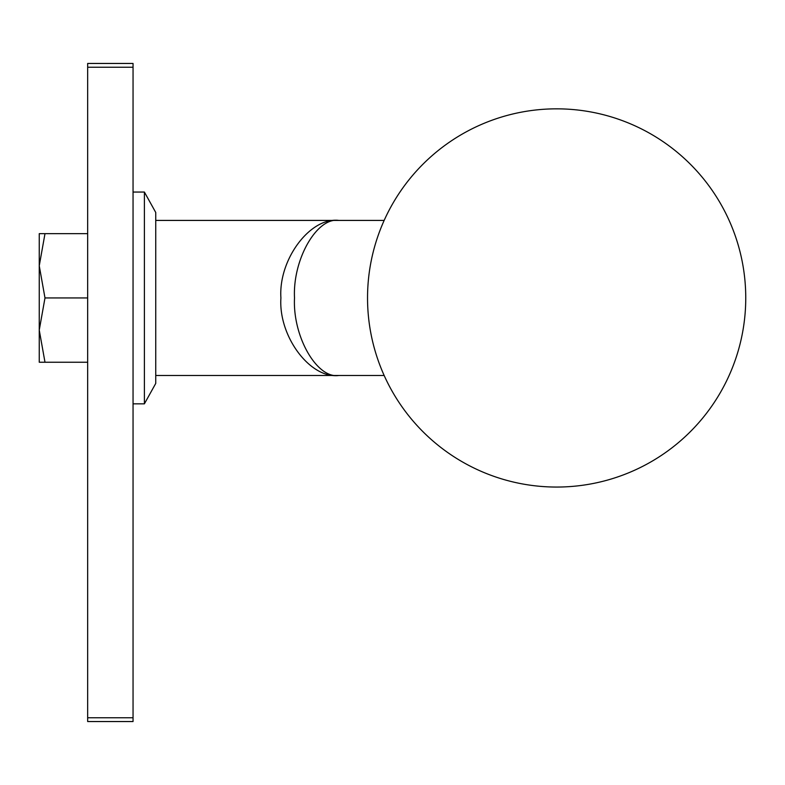 <?xml version="1.0" encoding="UTF-8"?>
<svg xmlns="http://www.w3.org/2000/svg" width="785" height="785" viewBox="0 0 785 785"><rect width="100%" height="100%" fill="white"/><g stroke="black" fill="none" stroke-linecap="round" stroke-linejoin="round"><path stroke-width="1.18" d="M87.665 721.543L87.665 717.765L133.048 717.765L133.048 721.543L87.665 721.543L133.048 721.543M87.665 67.235L87.665 63.457L133.048 63.457L133.048 67.235L87.665 67.235L87.665 717.765M133.048 67.235L133.048 717.765M384.159 375.485L338.796 375.485C310.153 378.949 278.322 336.304 280.912 297.947C278.322 259.59 310.153 216.945 338.796 220.418C316.885 216.945 292.53 259.59 294.512 297.947C292.53 336.304 316.885 378.949 338.796 375.485L155.744 375.485M144.391 192.05L144.391 403.843L155.744 383.423L155.744 212.47L144.391 192.05L133.048 192.05M87.665 297.947L44.99 297.947L39.25 265.801L39.25 233.655L44.99 233.655L39.25 265.801L39.25 330.092L44.99 362.238L87.665 362.238M44.99 362.238L39.25 362.238L39.25 330.092L44.99 297.947M44.99 233.655L87.665 233.655M745.75 297.947A189.106 189.106 0 0 0 556.643 108.84A189.106 189.106 0 0 0 367.537 297.947A189.106 189.106 0 0 0 556.643 487.053A189.106 189.106 0 0 0 745.75 297.947M155.744 220.418L384.159 220.418M144.391 403.843L133.048 403.843"/></g></svg>
